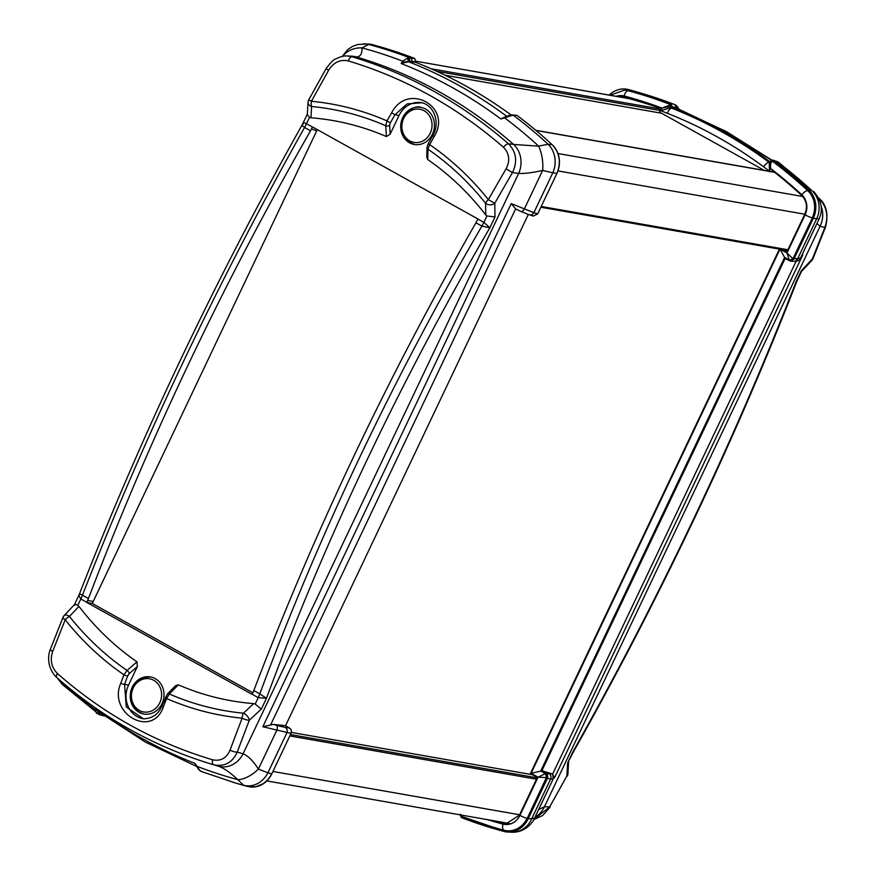 <?xml version="1.0" encoding="UTF-8"?>
<svg xmlns="http://www.w3.org/2000/svg" width="876" height="876" viewBox="0 0 876 876"><rect width="100%" height="100%" fill="white"/><g stroke="black" fill="none" stroke-linecap="round" stroke-linejoin="round"><path stroke-width="1.31" d="M628.968 98.616L416.001 61.232L627.972 98.386A14.728 13.14 100 0 1 628.968 98.616A509.525 454.797 100 0 1 659.77 108.164M661.555 113.234L445.183 75.259M532.455 774.723L291.358 732.413M509.69 823.549A14.728 13.14 100 0 1 509.624 823.539L266.753 780.91M425.583 109.04A18.845 16.83 100 0 1 433.565 131.258A18.845 16.83 100 0 1 414.885 144.573A18.845 16.83 100 0 1 401 123.012A18.845 16.83 100 0 1 421.4 107.463A18.845 16.83 100 0 1 425.583 109.04M155.14 678.593A18.845 16.83 100 0 1 163.122 700.811A18.845 16.83 100 0 1 144.441 714.126A18.845 16.83 100 0 1 130.557 692.555A18.845 16.83 100 0 1 150.957 677.017A18.845 16.83 100 0 1 155.14 678.593M503.426 147.212A5.891 2.245 -49 0 1 508.518 143.806C461.455 103.007 409.289 73.989 352.021 56.765A5.891 2.727 106.6 0 0 348.265 60.915C405.03 77.997 456.746 106.763 503.426 147.212C509.394 153.366 510.281 160.582 506.076 168.838A1873.315 893.268 119.6 0 0 488.348 199.651L494.765 203.309A5.891 4.041 178.9 0 1 486.64 203.977A5.891 4.041 178.9 0 1 485.578 203.254A4623.594 2378.252 -56.3 0 1 485.753 214.981A294.522 262.888 -80 0 0 427.74 159.552L426.765 157.154L426.984 147.54A2.946 2.179 1.3 0 0 427.981 149.216L429.645 144.617A1883.663 722.207 -61.4 0 1 434.189 136.448C452.706 106.883 407.701 81.654 391.638 112.785A1883.663 898.196 119.6 0 0 386.962 120.877L385.714 125.717L386.382 136.557A294.522 262.888 -80 0 0 310.969 117.778L309.535 117.318L306.48 123.735A23.564 10.151 -60.9 0 1 304.563 127.458L310.542 130.787L312.535 126.965L477.924 218.956L475.942 222.778C388.079 376.253 314.046 532.181 253.832 690.54L252.168 694.416L86.768 602.425L88.432 598.549C148.635 440.212 222.679 284.295 310.542 130.787M310.969 117.778A4623.616 1576.778 114.9 0 0 311.593 106.489A5.891 4.216 -176.6 0 1 310.29 105.897A5.891 4.216 -176.6 0 1 308.024 102.339A5.891 5.891 0 0 1 308.746 99.831L311.44 101.255A1873.315 718.243 -61.4 0 1 328.686 70.179C333.647 62.338 340.173 59.25 348.265 60.915M308.024 102.339A5.891 4.216 -176.6 0 1 308.034 102.328L307.29 114.515L309.535 117.318M475.942 222.778L481.92 226.107L489.87 227.782L495.006 216.974L486.925 215.978L485.753 214.981M422.944 102.985A23.564 21.035 -80 0 0 398.985 115.577L390.17 134.137L386.382 136.557M74.646 605.283C74.646 604.133 75.686 604.177 77.778 605.404L78.949 606.4A294.522 262.888 -80 0 0 136.963 661.829L137.357 666.57L128.542 685.131A23.564 21.035 -80 0 0 144.266 718.846M143.423 718.824L126.297 706.976L124.556 684.298A1880.717 896.794 -60.4 0 1 127.71 675.9L129.199 673.677A2.946 1.533 -131.1 0 0 127.053 670.468L123.932 674.816A1883.663 898.196 119.6 0 0 120.768 683.225C107.485 713.71 152.512 738.939 163.319 706.888A1883.663 722.207 -61.4 0 1 166.615 698.555L169.309 693.967A2.946 1.632 -135.4 0 0 167.404 694L175.594 685.689L178.321 684.824A294.522 262.888 -80 0 0 253.733 703.603L255.168 704.063L258.212 697.646A23.564 10.151 119.1 0 0 259.811 693.869L253.832 690.54M317.287 129.615L92.287 603.476L252.912 692.807M92.287 603.476L86.768 602.425M306.48 123.735A23.564 10.162 -61.2 0 1 304.552 127.458C302.045 125.87 301.596 124.699 303.195 123.965C302.724 122.52 303.819 122.443 306.48 123.735L312.48 127.075M307.312 114.23L302.34 124.567C215.397 279.302 141.091 435.777 79.442 593.994L78.796 595.472L80.822 598.987L86.823 602.327M88.432 598.549L82.443 595.22A23.564 10.151 -60.9 0 1 80.833 598.998M79.782 594.465C78.949 593.6 79.836 593.851 82.443 595.22A23.564 10.129 -60.6 0 1 80.822 598.987L77.778 605.404M82.453 595.22C143.993 437.595 218.036 281.678 304.563 127.458M252.211 694.307L258.212 697.646A23.564 10.162 118.8 0 0 259.811 693.869L266.457 698.292C325.642 538.28 400.113 381.443 489.87 227.782L483.88 222.394L477.88 219.055M258.212 697.646L266.457 698.292L261.333 709.1L255.168 704.063M481.92 226.096A23.564 10.151 119.1 0 0 483.859 222.384L483.859 222.384A23.564 10.129 119.4 0 1 481.92 226.107C392.842 378.892 318.809 534.82 259.811 693.869M93.228 601.494L87.655 600.421M316.718 130.831L311.527 128.947M211.258 764.069L213.656 764.792A5.891 2.562 -73.5 0 1 212.55 759.777C154.855 742.541 103.138 713.776 57.4 673.491C51.432 667.337 49.855 660 52.659 651.492A1873.315 718.243 -61.4 0 1 65.229 619.781A5.891 2.08 -38.5 0 1 65.853 619.124A5.891 2.08 -38.5 0 1 69.456 616.43A5.891 3.055 43.2 0 0 64.178 615.543L74.46 604.604M136.963 661.829L127.053 670.468A305.417 272.611 100 0 1 69.456 616.43A4623.594 1510.509 121.4 0 0 78.949 606.4M57.4 673.491A5.891 2.42 131.5 0 0 56.765 677.531A5.891 2.42 131.5 0 0 56.809 677.575M52.659 651.492A5.891 1.708 -158.6 0 1 50.458 649.05C46.866 657.569 48.3 669.527 56.765 677.531C102.777 718.068 154.8 747.075 212.824 764.54L217.149 765.832A504.466 450.275 100 0 0 218.365 766.193C223.621 767.934 230.103 772.435 237.823 779.662A23.564 12.625 -42 0 0 258.387 769.084C253.076 760.795 247.963 755.703 243.057 753.82A23.564 20.586 106.6 0 1 218.365 766.193L213.656 764.792C224.376 766.993 232.249 762.755 237.276 752.101A5.891 1.664 -159.6 0 1 230.049 750.152C226.49 758.244 220.664 761.452 212.55 759.777M253.733 703.603A4623.616 2444.533 -63.5 0 1 243.44 713.195A5.891 2.88 47.3 0 1 249.321 720.214A5.891 1.566 -159 0 1 242.137 718.167A1873.315 893.268 119.6 0 0 230.049 750.152M127.71 675.9A2.946 0.81 -159.3 0 1 123.932 674.816A310.553 277.188 -80 0 1 65.229 619.781A5.891 1.61 -158.2 0 1 62.995 617.383L50.458 649.05M165.356 697.208A2.946 0.832 -158.4 0 0 165.334 697.241A2.946 0.832 -158.4 0 0 166.615 698.555A310.553 277.188 -80 0 0 242.137 718.167A5.891 2.65 95.5 0 1 242.203 717.203A5.891 2.65 95.5 0 1 243.44 713.195A305.417 272.611 100 0 1 169.309 693.967L178.321 684.824M351.243 56.163A23.564 21.374 92.3 0 1 351.572 56.173A23.564 21.374 92.3 0 1 356.236 56.929L347.4 56.009C344.531 55.604 340.644 56.568 335.738 58.922C333.723 59.371 330.471 62.678 325.971 68.821L328.686 70.179M506.076 168.838L512.449 172.605C517.705 161.578 516.402 151.986 508.518 143.806L513.588 144.441A23.564 20.323 97.1 0 1 518.669 173.371C524.297 173.766 532.29 172.78 542.66 170.404L552.789 172.835L533.867 212.693L511.234 203.604L515.635 208.893L520.87 211.466A4.128 2.19 113.6 0 1 520.683 211.368M100.094 712.933A2.354 2.07 125.7 0 1 97.094 713.502L96.174 712.692L97.094 713.502M99.306 714.652A2.354 2.059 -71.5 0 0 99.404 714.685L104.321 715.999M101.583 714.028A2.354 2.059 -71.5 0 1 99.404 714.685L62.338 684.495L61.101 681.386A513.445 458.29 100 0 0 94.871 709.527A2.354 2.168 7.4 0 0 96.448 710.129L95.166 707.885L94.871 709.527L96.174 712.692A2.354 2.091 136.9 0 0 99.196 712.276M99.24 712.221L96.448 710.129M248.883 786.747A23.564 21.035 -80 0 0 249.112 786.79A23.564 21.035 -80 0 0 271.768 773.935L267.903 772.796A23.564 20.586 -73.5 0 1 243.67 785.29L237.823 779.662A513.445 458.29 100 0 1 197.023 766.336L194.91 763.357L196.104 765.558A2.354 1.632 -30.6 0 0 196.191 765.744A2.354 1.632 -30.6 0 0 197.023 766.336L199.52 770.168A2.354 2.113 137.7 0 1 198.732 769.599M201.787 771.647A29.39 11.41 -62 0 1 201.403 771.515A29.39 11.41 -62 0 1 200.319 770.913A2.354 2.168 127.3 0 1 199.75 770.562M200.319 770.913L199.52 770.168M195.819 765.142L194.91 763.357C159.421 749.549 126.177 731.055 95.166 707.885L97.783 711.224L145.471 742.147L196.563 766.39M508.452 115.709A2.354 1.938 71 0 1 508.496 115.698L509.887 115.271A2.354 2.048 75.2 0 1 511.496 115.588A29.379 11.333 -60.8 0 1 513.435 115.325L516.96 115.347A518.362 462.681 100 0 1 552.208 144.748L548.069 144.233L538.63 146.15L513.588 144.441A504.466 450.275 100 0 0 356.236 56.929C360.386 56.83 362.281 53.808 361.919 47.873L368.643 44.446L372.125 44.588A23.564 21.035 -80 0 0 372.103 44.588A23.564 21.035 -80 0 0 370.515 44.238A23.564 21.035 -80 0 0 370.22 44.183M372.125 44.588A518.362 462.681 100 0 1 414.731 58.484L410.515 58.09A29.39 13.95 118.9 0 0 408.271 58.177A2.354 1.938 81.7 0 1 409.53 61.419A27.025 12.888 -60.4 0 1 411.621 61.342A2.354 2.026 -84.7 0 0 410.515 58.09A517.935 462.298 100 0 0 368.643 44.446A23.564 21.385 -87.6 0 0 364.493 43.822A23.564 21.385 -87.6 0 0 363.792 43.8M511.168 115.019A515.11 459.78 -80 0 0 415.848 62.404L414.731 58.484M516.96 115.347L512.263 114.942A2.354 2.135 -89.8 0 0 512.153 114.942M552.23 144.759A23.564 21.035 -80 0 0 552.208 144.748L552.23 144.759C559.709 152.818 561.275 162.345 556.939 173.36A23.564 21.035 -80 0 0 552.23 144.759M556.928 173.382A23.564 21.035 -80 0 0 556.939 173.36L537.678 213.919L533.867 212.693A4.128 3.603 -72.3 0 1 529.454 214.839A4.128 3.603 -72.3 0 0 529.454 214.839L533.287 216.065L537.678 213.919M285.554 725.689L273.476 724.397L262.833 726.73L291.018 733.387L291.456 731.142L290.755 729.04L285.554 725.689L528.316 214.445M291.018 733.387L271.768 773.935A23.564 21.035 -80 0 0 271.779 773.913M232.469 782.126A517.935 462.298 100 0 0 243.67 785.29L247.514 786.429A23.564 21.035 -80 0 0 247.536 786.44A518.362 462.681 100 0 1 236.016 783.177L201.414 771.515L198.797 769.675L195.841 765.186M529.345 214.795A4.128 3.603 -72.3 0 0 529.443 214.828L520.87 211.466A4.128 2.19 113.6 0 0 524.308 209.057L542.66 170.404A23.564 10.162 85.2 0 0 538.63 146.15A513.445 458.29 100 0 0 504.861 118.008A2.354 1.314 -108.3 0 0 503.82 117.493L500.875 119.005L511.496 115.588M504.598 117.187L503.82 117.493M342.669 56.36A23.564 20.104 14 0 1 361.919 47.873A513.445 458.29 100 0 1 402.719 61.2L401.131 63.532L404.165 62.065A2.354 1.861 -143.2 0 0 402.719 61.2L406.793 58.517A2.354 1.916 72.4 0 1 408.293 61.342L415.706 61.999M408.271 58.177L406.793 58.517M404.165 62.065L408.293 61.342L415.848 62.404M505.616 116.793L500.875 119.005C469.875 95.834 436.62 77.34 401.131 63.532L408.446 61.703C443.541 75.456 476.456 93.754 507.182 116.617M247.536 786.44L255.617 786.768L263.369 783.637L268.155 779.421L271.768 773.935M289.518 727.89L285.335 727.441A4.128 3.548 -83.9 0 1 286.835 732.938L267.903 772.796L258.387 769.084L276.739 730.431A4.128 2.146 107.7 0 0 276.619 725.372L273.476 724.397M372.103 44.588L367.756 43.953M509.887 115.271L512.263 114.942A2.354 2.135 -89.8 0 1 513.435 115.325A517.935 462.298 100 0 1 548.069 144.233A23.564 20.323 97.2 0 1 552.789 172.835L556.939 173.36M128.542 685.131L124.556 684.298A2.946 0.821 -159.5 0 1 120.768 683.225M163.319 706.888A2.946 0.843 -158.5 0 1 162.049 705.574C158.655 714.093 152.446 718.506 143.401 718.813M162.049 705.574L167.404 694A2.946 1.632 -135.4 0 0 167.36 694.044M432.843 135.802L434.189 136.448M391.638 112.785L394.999 114.745L407.022 103.916L422.166 102.733C435.996 106.708 439.675 125.213 432.656 135.671L428.112 143.828L429.645 144.617A310.553 277.188 -80 0 1 488.348 199.651A5.891 2.08 141.5 0 0 487.647 200.297A5.891 2.08 141.5 0 0 485.578 203.254A305.417 272.611 100 0 0 427.981 149.216L427.74 159.552M390.17 134.137L389.634 125.224A2.946 2.091 -3.5 0 1 385.714 125.717A305.417 272.611 100 0 0 311.593 106.489A5.891 2.65 -84.5 0 1 311.298 102.218A5.891 2.65 -84.5 0 1 311.44 101.255A310.553 277.188 -80 0 1 386.962 120.877L390.324 122.837A1880.717 896.794 -60.4 0 1 394.999 114.745L398.985 115.577M426.984 147.475A2.946 2.179 1.3 0 0 426.984 147.54L428.112 143.828M811.691 260.599A5.891 3.055 -136.8 0 0 811.822 260.468A5.891 3.055 -136.8 0 0 812.304 259.044A5.891 1.61 21.8 0 0 812.994 258.628L825.542 226.972A5.891 1.708 21.4 0 0 825.553 226.906M503.218 822.411A510.095 455.301 -80 0 0 508.058 823.747L503.12 823.539L505.868 823.966L519.468 815.107L536.353 779.552L535.499 776.421L530.385 773.574L779.421 249.112M786.692 251.204L784.907 251.171L787.765 250.087L804.639 214.543C807.814 207.086 806.752 200.648 801.463 195.239A510.708 455.849 100 0 0 772.829 170.919L772.26 170.623M784.907 251.171L782.038 249.572M772.829 170.919L769.719 171.827M764.343 170.404L659.486 112.084L660.077 110.847L658.949 107.584A510.708 455.849 100 0 0 635.352 99.754A510.708 455.849 100 0 0 624.008 96.546L617.438 96.546M637.881 100.521A510.095 455.301 -80 0 0 629.526 98.178L624.785 97.827M801.529 271.407L796.547 282.039C734.909 440.234 660.603 596.72 573.649 751.455L567.67 762.865L572.794 752.057C659.957 596.95 734.427 440.113 796.207 281.546L801.343 270.739L801.474 271.494L811.811 260.468A5.891 5.891 0 0 0 812.994 258.628M573.692 751.367L572.904 752.9M567.67 762.865A4303.131 1649.858 -61.4 0 0 567.309 768.668A4600.358 1763.815 118.6 0 0 566.86 775.95A1867.457 715.999 -61.4 0 1 549.668 806.927L566.86 775.95A5.891 4.216 3.4 0 0 567.966 773.694L568.568 762.032M567.243 776.18A5.891 5.891 0 0 0 567.966 773.694A5.891 4.216 3.4 0 0 567.966 773.672A5.891 4.216 3.4 0 0 567.966 773.453M534.995 817.242A23.564 21.374 -87.7 0 0 544.456 806.719L549.668 806.927L533.889 819.509M818.688 198.14L818.83 198.272A5.891 2.42 -48.5 0 1 819.235 198.48A5.891 2.42 -48.5 0 1 819.279 198.534M818.742 198.25L818.83 198.272C826.802 206.462 828.805 216.186 824.831 227.431A5.891 1.708 21.4 0 0 825.542 226.972C828.597 214.237 826.495 204.743 819.235 198.491L818.556 197.888M667.381 113.311A5.891 2.617 -68.5 0 1 671.793 108.208L670.666 107.77L660.723 110.694L667.381 113.311A508.343 453.746 100 0 1 763.609 166.823L769.457 171.159L769.292 163.735L771.767 160.954A1.183 1.062 -89.8 0 0 771.701 160.954M770.814 161.611C769.489 162.553 769.446 164.863 770.694 168.553C770.212 164.633 770.77 162.169 772.347 161.151A1.183 1.062 -89.8 0 0 771.767 160.954L772.479 161.151A517.19 461.63 100 0 1 807.88 190.65A22.382 19.984 100 0 1 812.359 217.861L792.977 258.672L789.769 260.172M807.88 190.65L807.727 190.639A517.168 461.619 -80 0 0 772.347 161.151L772.479 161.151M624.544 90.151A22.382 19.984 100 0 1 624.61 90.151A22.382 19.984 100 0 1 628.202 90.721A517.19 461.63 100 0 1 670.972 104.693L661.96 108.087L671.366 106.303A1.183 1.007 -84.7 0 0 670.819 104.682A517.168 461.619 -80 0 0 628.059 90.721A22.371 19.962 -80 0 0 624.478 90.14L610.057 95.243M670.972 104.693L671.52 106.314L670.666 107.77L671.52 106.314M460.404 814.264L461.192 816.257L492.553 826.999A517.168 461.619 -80 0 1 461.269 816.29L461.258 815.052M503.875 831.423L503.897 831.433A23.564 21.035 100 0 1 503.875 831.423A518.362 462.681 -80 0 1 461.258 817.527L460.163 814.275M553.03 775.545A4.128 4.084 153.7 0 0 551.114 773.552L549.022 773.727A4.128 3.789 105 0 1 550.522 779.213L531.59 819.071A23.564 21.385 92.4 0 1 511.507 832.2C523.366 832.868 531.743 824.491 534.513 818.272L528.129 818.907A23.564 21.035 100 0 1 528.119 818.929A23.564 21.035 100 0 1 505.474 831.784A23.564 21.035 100 0 1 503.897 831.433M528.129 818.907L547.38 778.381L553.03 779.279L552.975 775.413M808.57 189.742A23.564 21.035 100 0 1 808.581 189.753L808.57 189.742A518.362 462.681 -80 0 0 773.322 160.341L777.122 161.611A29.39 13.874 -59.8 0 1 778.895 162.52A2.354 2.07 -54.3 0 0 778.863 162.498L811.745 190.508A23.564 21.648 103.5 0 1 816.476 219.12L797.543 258.978A4.128 3.734 91.1 0 1 794.127 261.278C797.368 261.409 799.481 260.358 800.489 258.135L794.039 258.913L790.59 261.212L785.082 258.584L541.915 770.683L547.117 774.034L547.818 776.136L547.38 778.381M794.039 258.913L813.3 218.354A23.564 21.035 100 0 1 813.289 218.376M776.486 161.293A2.354 2.059 108.5 0 1 777.122 161.611A517.935 462.298 -80 0 1 811.745 190.508L808.592 189.753A23.564 21.035 100 0 1 813.3 218.354L818.918 218.891M675.67 105.109A29.379 11.41 118 0 0 674.586 104.496A29.379 11.41 118 0 0 674.202 104.375L671.093 103.477L672.199 107.398A515.11 459.78 100 0 1 769.73 161.633L772.785 160.056L778.863 162.498A2.354 2.07 -54.3 0 0 778.808 162.454M671.093 103.477A518.362 462.681 -80 0 0 639.984 92.834A518.362 462.681 -80 0 0 628.486 89.582A23.564 21.035 100 0 1 628.486 89.582L627.358 89.319M609.181 95.09A23.564 21.035 100 0 1 626.877 89.232A23.564 21.035 100 0 1 628.464 89.582M763.609 166.823A5.891 2.42 -53.4 0 1 769.128 162.345A514.223 458.991 -80 0 0 671.793 108.208L670.819 107.781M671.936 108.219A514.245 459.002 100 0 1 769.27 162.356L769.774 162.728M784.743 257.478L540.864 771.077L545.518 773.661L546.58 777.581L527.21 818.392A22.382 19.984 100 0 1 504.16 830.284A517.19 461.63 100 0 1 492.684 827.043A517.19 461.63 100 0 1 492.619 827.021M639.984 92.834L643.532 93.896A517.935 462.298 -80 0 1 674.202 104.375A2.354 2.168 106 0 1 675.297 107.628A27.025 10.359 -61.4 0 1 676.633 108.296A2.354 2.168 -52.7 0 0 676.064 105.306M672.067 106.981L678.955 109.434M778.895 162.52L779.826 163.33M672.199 107.398L678.155 109.128L726.313 131.553L771.679 160.012M541.915 770.683L552.625 774.066L554.464 777.91L553.413 777.932M801.496 256.011L802.865 254.796L801.89 255.179M816.936 223.489L820.078 226.271A23.564 21.648 -76.4 0 0 821.14 206.221M801.343 270.739A4303.065 1649.837 -61.4 0 1 806.205 265.548A4600.303 1763.793 118.6 0 1 812.304 259.044A1867.457 715.999 -61.4 0 0 824.831 227.431L820.078 226.271L544.456 806.719L538.641 809.588M527.21 818.392L546.427 777.57A2.946 2.529 -83.9 0 0 545.354 773.639L538.061 777.187L546.58 777.581M789.265 259.964A2.946 2.573 -72.3 0 0 789.681 260.15A2.946 2.573 -72.3 0 0 789.692 260.15A2.946 2.573 -72.3 0 0 792.835 258.617L786.976 252.978L789.265 259.964M545.518 773.661L540.711 771.055L784.611 257.402L780.034 249.222M540.864 771.077L531.086 773.311L538.061 777.187L519.939 815.348A16.491 14.717 100 0 1 502.966 824.108A511.288 456.374 100 0 1 487.593 819.673M503.12 823.539A510.708 455.849 100 0 1 492.345 820.505M528.119 818.929L522.983 826.167L515.8 830.766L506.35 831.915M629.526 98.178L624.008 96.546M508.003 832.058L511.507 832.2A23.564 21.385 92.4 0 1 511.201 832.189M808.592 189.753C816.268 197.823 817.834 207.349 813.3 218.354M403.683 118.424A16.841 15.034 100 0 1 429.798 116.442A16.841 15.034 100 0 1 417.403 142.558A16.841 15.034 100 0 1 403.683 118.424M159.804 702.749A16.841 15.034 100 0 1 133.678 704.72A16.841 15.034 100 0 1 146.073 678.604A16.841 15.034 100 0 1 159.804 702.749M660.219 108.985L431.2 68.799M660.197 110.518L436.817 71.317M774.614 172.32L535.97 130.436M802.635 196.476L557.892 153.519M804.781 214.226L557.924 170.908M787.918 249.759L541.215 206.462M536.506 777.735L290.46 734.559M536.484 779.224L289.803 735.939M519.632 814.768L272.94 771.471M486.925 215.978L483.88 222.394M261.333 709.1A4303.065 2051.866 -60.4 0 1 256.011 714.039A4600.303 2193.592 119.6 0 1 249.321 720.214A1867.457 890.476 -60.4 0 0 237.276 752.101L243.057 753.82L518.669 173.371L512.449 172.605A1867.457 890.476 -60.4 0 0 494.765 203.309A4600.358 2193.624 119.6 0 1 494.907 210.919A4303.131 2051.899 -60.4 0 1 495.006 216.974M504.477 117.231L508.496 115.698A2.354 1.938 71 0 1 510.15 115.993M411.621 61.342L415.826 61.736M262.833 726.73L511.234 203.604M285.335 727.441L276.619 725.372M129.199 673.677L137.357 666.57M389.634 125.224L390.324 122.837M270.761 724.594L515.635 208.893M769.457 171.159L770.694 168.553A511.288 456.374 100 0 1 801.792 194.779A5.891 2.3 -47.2 0 1 807.727 190.639A22.371 19.962 -80 0 1 812.205 217.828A5.891 0.788 25.4 0 1 805.088 214.817L786.976 252.978L780.308 249.266M616.222 96.327A16.491 14.717 100 0 1 624.161 95.988A511.288 456.374 100 0 1 661.96 108.087L660.723 110.694M672.188 106.73L675.297 107.628M771.329 160.144L725.941 131.488L677.52 108.591A2.354 2.113 -42.3 0 0 677.126 106.27M549.022 773.727L545.879 772.884M802.865 254.796L554.464 777.91M492.684 827.043L492.553 826.999A517.168 461.619 -80 0 0 504.029 830.24A22.371 19.962 -80 0 0 527.056 818.359A5.891 0.788 -154.6 0 1 519.939 815.348M792.977 258.672L812.359 217.861M624.161 95.988A5.891 2.65 -75 0 1 628.059 90.721L628.202 90.721M504.16 830.284L504.029 830.24A5.891 2.65 -75 0 1 502.966 824.108M801.792 194.779A16.491 14.717 100 0 1 805.088 214.817M779.947 249.211L531.086 773.311M796.185 261.136L552.625 774.055M774.417 172.167L535.794 130.294M787.491 250.536L540.853 207.24M78.796 595.472L74.482 604.56M64.167 615.543A5.891 5.891 0 0 0 62.995 617.383M308.746 99.831L325.971 68.821M62.338 684.495L57.433 678.123M367.997 43.964L357.715 44.49L352.338 46.494L347.871 49.472L342.133 56.469M347.4 56.009L351.572 56.173M797.193 280.55L796.558 282.028M550.019 807.19L542.616 815.578L533.867 819.542M679.809 110.266L677.192 106.346L674.586 104.496L643.532 93.896M534.513 818.272L553.03 779.268M790.59 261.212L794.127 261.278M789.681 260.15L784.348 257.259M813.662 191.516C821.589 200.484 823.374 209.692 819.005 219.142L800.478 258.146M421.455 107.463C415.969 105.295 409.815 108.733 402.993 117.789C398.679 131.312 402.653 140.248 414.939 144.595M144.496 714.137C136.262 712.1 131.63 706.505 130.601 697.384C131.542 683.598 138.353 676.809 151.011 677.006"/></g></svg>
